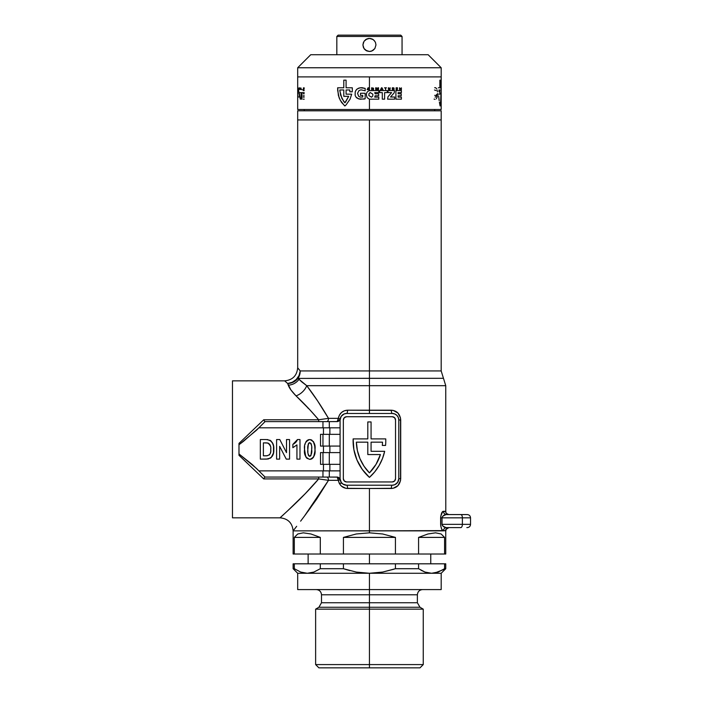 <?xml version="1.0" encoding="UTF-8"?>
<svg xmlns="http://www.w3.org/2000/svg" width="703" height="703" viewBox="0 0 703 703"><rect width="100%" height="100%" fill="white"/><g stroke="black" fill="none" stroke-linecap="round" stroke-linejoin="round"><path stroke-width="1.05" d="M287.852 510.598L305.366 493.532L318.67 478.919L263.722 478.919L238.985 455.298L238.985 443.382L263.722 419.77L318.67 419.77L309.953 409.928L296.025 395.868L290.963 389.998L287.65 383.486L284.645 380.85C292.562 380.077 296.912 375.727 297.685 367.81L300.234 370.938L299.654 374.857L297.967 378.407L369.435 378.311L369.435 370.938L441.185 370.938L369.435 370.938L441.185 370.938L445.755 385.683L369.435 385.683L445.755 385.683L369.435 385.683L369.435 378.311L443.47 378.311L297.967 378.407A13.049 12.584 90 0 0 300.234 370.938L369.435 370.938L369.435 378.311L443.47 378.311L369.435 378.311L369.435 413.469L369.435 410.201L391.334 410.201A3.26 0.931 -90 0 0 392.265 413.469L394.761 413.962L396.879 415.376L398.293 417.494L398.786 419.99L398.786 478.69L397.687 482.32L394.761 484.719L392.265 485.211L346.605 485.211L342.985 484.112L341.183 482.32L340.085 478.69L340.085 419.99L341.183 416.361L344.11 413.962L346.605 413.469L392.265 413.469A6.52 6.52 0 0 1 398.786 419.99L398.786 478.69A6.52 6.52 0 0 1 392.265 485.211L357.897 485.211M339.241 483.26L341.948 483.26M357.897 413.469L346.605 413.469A3.26 0.931 90 0 0 347.546 410.201L369.435 410.201L369.435 385.683L306.736 385.683L301.982 382.072L306.736 385.683L317.51 400.772L328.503 418.355L338.292 418.355L339.4 415.13L341.491 412.512L344.303 410.807L347.546 410.201L393.17 410.394L397.951 413.056L400.525 418.048L400.534 480.615L397.951 485.624L393.17 488.286L369.435 488.48L369.435 530.87L443.435 530.87L441.756 529.289L440.719 525.879L440.719 516.292L442.626 511.705L445.728 511.45M369.435 119.941L369.435 370.938L369.435 119.941L297.685 119.941L441.185 119.941L369.435 119.941L441.185 119.941L441.185 110.81L441.185 119.941L297.685 119.941L297.685 110.81L297.685 119.941L369.435 119.941M371.07 451.3L384.664 451.3A48.92 48.92 0 0 1 369.435 477.39A48.92 48.92 0 0 1 353.134 438.9L367.81 438.9L367.81 421.941L371.07 421.941L371.07 438.9L385.745 438.9A48.92 48.92 0 0 1 385.569 445.43L382.3 445.43A45.66 45.66 0 0 0 382.502 442.169L371.07 442.169L371.07 451.3L384.664 451.3L382.45 458.637L379.119 465.544L374.743 471.845L369.435 477.39L362.238 469.376L356.966 459.973L353.881 449.656L353.134 438.9L367.81 438.9L367.81 421.941L371.07 421.941L371.07 438.9L385.745 438.9A48.92 48.92 0 0 1 385.569 445.43L382.3 445.43A45.66 45.66 0 0 0 382.502 442.169L371.07 442.169L371.07 451.3L371.07 442.169L382.502 442.169A45.66 45.66 0 0 1 382.3 445.43M283.555 514.614L280.075 517.83L232.465 517.83L232.465 380.85L284.645 380.85L232.465 380.85L232.465 517.83L280.075 517.83L283.863 514.324M442.319 530.15L442.89 530.686M448.927 514.57A3.26 3.26 90 0 1 445.667 511.309L445.667 511.309A3.26 3.26 -90 0 0 448.909 514.57C444.261 512.909 446.396 511.889 445.79 512.039L445.755 385.683M312.018 392.924L306.736 385.683L369.435 385.683M307.598 511.828L310.735 507.54M300.603 521.169L305.497 514.666L300.603 521.169M296.675 526.292L293.125 530.87L369.435 530.87L369.435 488.48L345.894 488.321L341.491 486.168L339.4 483.559L338.292 480.325L328.503 480.325L316.851 498.875L305.497 514.666M323.468 446.08L323.468 452.6L323.468 446.08M323.468 464.34L323.468 470.869L323.468 464.34M265.031 477.065L264.486 477.583L265.031 477.065L322.958 477.065L265.031 477.065L256.437 468.418L238.985 453.953L238.985 444.727L256.437 430.262L265.031 421.615L322.958 421.615L265.031 421.615L264.486 421.097L265.031 421.615M323.468 427.819L323.468 434.34L323.468 427.819M270.567 458.048L266.419 459.121C271.666 458.409 274.126 455.21 273.801 449.542C274.24 443.575 271.718 440.245 266.252 439.56L260.33 439.56L260.33 459.121L268.142 458.997L271.2 457.53M271.209 457.53L273.476 452.969L273.511 445.957L273.801 449.542M273.063 444.226L273.511 445.957L272.316 442.591L270.541 440.579L272.896 443.778M267.149 439.577L268.036 439.656M305.805 456.888L304.548 449.437L305.761 456.801L306.903 458.277L309.768 459.375C313.933 457.794 315.673 454.498 314.97 449.472L314.935 451.036L314.97 449.472C315.673 444.437 313.933 441.132 309.751 439.56L311.886 440.122M311.622 458.962L310.155 459.358L311.991 458.751L313.705 456.88L314.935 451.036M313.327 441.475L314.83 446.352L314.97 449.472L314.61 444.806L313.591 441.862L311.28 439.832L309.751 439.56C305.585 441.132 303.854 444.428 304.548 449.437C303.828 454.49 305.568 457.802 309.768 459.375L310.155 459.358M306.376 441.22L305.814 442.046M445.728 530.73L293.125 530.87C292.343 522.953 287.993 518.603 280.075 517.83C280.295 517.223 301.464 499.323 318.67 478.919L263.722 478.919L264.486 477.583L263.722 478.919L238.985 455.298L238.985 453.953L252.289 464.551L258.88 470.869L322.958 470.869L322.958 477.065L336.957 477.065L339.848 478.796M238.985 444.384L238.985 443.382L238.985 444.727L238.985 443.382L263.722 419.77L264.486 421.097L263.722 419.77L318.67 419.77C310.779 410.534 303.23 402.573 296.025 395.868L308.353 408.25M265.075 421.615L258.88 427.819L322.958 427.819L258.88 427.819L243.502 441.299L238.985 444.727L238.985 443.382M380.428 454.56L367.81 454.56L367.81 442.169L356.368 442.169L357.405 450.632L359.998 458.76L364.057 466.265L369.435 472.882L376.017 464.375L380.428 454.56A45.66 45.66 0 0 1 369.435 472.882A45.66 45.66 0 0 0 380.428 454.56L367.81 454.56L367.81 442.169L356.368 442.169A45.66 45.66 0 0 0 369.435 472.882A45.66 45.66 0 0 1 356.368 442.169L367.81 442.169M392.265 481.95L346.605 481.95A3.26 3.26 0 0 1 343.345 478.69L343.345 419.99A3.26 3.26 0 0 1 346.605 416.73L392.265 416.73L346.605 416.73L344.303 417.679L343.345 419.99L343.345 478.69L344.303 481.001L346.605 481.95L392.265 481.95L394.576 481.001L395.525 478.69L395.525 419.99L394.576 417.679L392.265 416.73A3.26 3.26 0 0 1 395.525 419.99L395.525 478.69A3.26 3.26 0 0 1 392.265 481.95A3.26 3.26 0 0 0 395.525 478.69L395.279 479.938M290.928 389.954L296.025 395.868C291.868 391.597 289.276 388.03 288.248 385.165L289.328 387.388M287.553 383.399L284.645 380.85M448.927 527.61A3.26 3.26 -90 0 0 445.667 530.87A3.26 3.26 90 0 1 448.927 527.61C442.899 531.125 447.038 529.631 445.755 530.598L369.435 530.87L369.435 532.83L369.435 530.87L443.435 530.87C442.134 530.967 441.203 528.797 440.614 524.35L440.614 517.83C441.176 513.445 442.108 511.266 443.435 511.309L445.667 511.309M380.973 485.211L392.265 485.211A3.26 0.931 -90 0 0 391.334 488.48L347.546 488.48A3.26 0.931 90 0 0 346.605 485.211A3.26 0.931 -90 0 1 347.546 488.48C342.642 488.172 339.558 485.457 338.292 480.325L337.22 477.126L329.303 477.065L329.303 470.869L329.303 477.065L322.958 477.065L322.958 470.869L340.085 470.869L258.88 470.869L265.075 477.065M322.958 464.34L340.085 464.34L320.515 464.34L322.958 464.34L322.958 452.6L322.958 464.34M320.515 464.34L320.515 452.6L322.958 452.6L320.515 452.6L320.515 464.34M340.085 452.6L322.958 452.6L329.303 452.6L329.303 464.34L329.303 452.6L340.085 452.6M302 382.089L298.995 379.312A13.049 12.136 -19.2 0 1 288.248 385.165A13.049 12.136 160.8 0 0 298.995 379.312L297.967 378.407L293.397 382.089L287.65 383.486L292.263 382.283L296.244 379.506L299.021 375.543L300.234 370.938A13.049 12.136 -43.8 0 1 287.65 383.486A13.049 12.522 166.8 0 0 297.967 378.407L298.995 379.312A13.049 12.311 -90 0 1 299.583 378.311A13.049 12.311 90 0 0 298.995 379.312L306.736 385.683C313.863 394.901 321.122 405.798 328.503 418.355L338.292 418.355A3.26 1.327 -90 0 1 336.965 421.615A3.26 3.26 0 0 0 340.173 418.909L338.292 418.355L340.173 418.9L339.777 420.007L336.957 421.615L322.958 421.615L322.958 427.819L340.085 427.819L322.958 427.819L322.958 421.615L329.303 421.615L329.303 427.819L329.303 421.615L337.22 421.554L338.292 418.355C339.558 413.223 342.642 410.508 347.546 410.201A3.26 0.931 -90 0 1 346.605 413.469L380.973 413.469M322.958 446.08L340.085 446.08L320.515 446.08L322.958 446.08L322.958 434.34L322.958 446.08M320.515 446.08L320.515 434.34L322.958 434.34L320.515 434.34L320.515 446.08M340.085 434.34L322.958 434.34L329.303 434.34L329.303 446.08L329.303 434.34L340.085 434.34M329.874 464.34L329.874 470.869L329.874 464.34M329.874 446.08L329.874 452.6L329.874 446.08M329.874 427.819L329.874 434.34L329.874 427.819M340.085 470.869L340.085 427.819M398.786 478.69L400.71 478.69L398.786 478.69L398.671 479.912M398.047 481.713L397.784 482.17M394.752 484.719L395.279 484.481M340.085 419.99A6.52 6.52 0 0 1 346.605 413.469M346.605 485.211A6.52 6.52 0 0 1 340.085 478.69M369.435 477.39L362.238 469.376A48.92 48.92 0 0 0 362.247 469.376M343.345 478.69A3.26 3.26 0 0 0 346.605 481.95M346.605 416.73A3.26 3.26 0 0 0 343.345 419.99L343.591 418.742M395.525 419.99A3.26 3.26 0 0 0 392.265 416.73M300.234 370.938L369.435 370.938M287.65 383.486L288.248 385.165C289.276 388.03 291.868 391.597 296.025 395.868A13.049 8.954 139.1 0 0 306.736 385.683A13.049 8.954 -40.9 0 1 296.025 395.868M328.503 418.355L318.67 419.77L318.67 421.615L318.67 419.77L328.503 418.355A3.26 1.749 -90 0 1 326.754 421.615A3.26 1.749 90 0 0 328.503 418.355M318.67 478.919L318.67 477.065L318.67 478.919L328.503 480.325L304.513 515.984M308.046 408.25L308.503 408.25M340.173 479.771A3.26 3.26 0 0 0 336.957 477.065A3.26 1.327 -90 0 1 338.292 480.325L340.173 479.78L338.292 480.325L328.503 480.325A3.26 1.749 90 0 0 326.754 477.065A3.26 1.749 -90 0 1 328.503 480.325M340.19 479.877L340.305 480.377M341.078 482.153L341.386 482.601M392.59 413.469L392.283 413.469A3.26 0.931 90 0 1 391.334 410.201C396.931 410.666 400.06 413.926 400.71 419.99L398.786 419.99L400.71 419.99L400.71 478.69C400.069 484.745 396.94 488.005 391.334 488.48A3.26 0.931 90 0 1 392.265 485.211M398.557 418.267L398.276 417.459M397.318 415.86L396.852 415.35M395.262 414.199L394.743 413.953M344.242 413.909L343.802 414.102M340.735 417.143L340.533 417.626M339.022 420.886L336.957 421.615A3.26 3.26 0 0 0 339.022 420.886L340.199 418.768M339.022 477.794L336.957 477.065A3.26 3.26 0 0 1 339.022 477.794L340.322 480.448M466.836 527.61L467.275 527.61C469.252 527.408 470.342 526.327 470.535 524.35L470.535 517.83L462.389 517.83L470.535 517.83C470.342 515.853 469.252 514.772 467.275 514.57L446.598 514.57A3.26 3.163 90 0 1 443.435 511.309A3.26 3.163 -90 0 0 446.598 514.57C444.375 514.517 442.855 515.607 442.029 517.83L442.029 524.35L462.389 524.35L462.389 517.83L442.029 517.83L462.389 517.83L462.389 524.35L470.535 524.35L442.029 524.35C442.846 526.573 444.366 527.663 446.598 527.61L460.755 527.61L446.598 527.61A3.26 3.163 -90 0 0 443.435 530.87A3.26 3.163 90 0 1 446.598 527.61L445.201 527.417M460.755 527.61A3.26 1.634 -90 0 0 462.389 524.35A3.26 1.634 90 0 1 460.755 527.61M467.275 514.57L460.755 514.57A3.26 1.634 90 0 1 462.389 517.83A3.26 1.634 -90 0 0 460.755 514.57L446.598 514.57M442.029 517.83L440.614 517.83L442.029 517.83L442.029 524.35M446.01 527.575L444.261 527.065M442.178 525.123L442.029 524.385M273.318 453.628L273.133 454.243M272.702 455.359L272.149 456.396M267.166 455.772L263.379 455.816L263.379 442.864L263.379 455.816L265.989 455.816L263.379 455.816L263.379 442.864L267.773 443.031C270.163 444.314 271.156 446.431 270.752 449.384C271.226 453.4 269.644 455.544 265.989 455.816L266.771 455.799M269.724 454.525L269.337 454.964M270.62 451.739L270.4 452.899M270.743 448.637L270.725 450.57M270.427 445.948L268.23 443.171L269.961 444.735L270.576 446.677M267.421 442.969L266.367 442.881L268.651 443.373L269.952 444.718M266.261 442.881L265.637 442.864M264.952 442.864L266.367 442.881M266.252 439.56L260.33 439.56L260.33 459.121L266.419 459.121M272.281 456.185L272.676 455.421M271.226 441.168L269.776 440.122M267.773 443.031L268.221 443.171M270.734 448.576L270.752 449.34M279.645 459.121L279.645 446.361L286.262 459.121L289.557 459.121L289.557 439.56L286.508 439.56L286.508 452.627L279.776 439.56L276.595 439.56L276.595 459.121L279.645 459.121L276.595 459.121L276.595 439.56L279.776 439.56L286.508 452.627L286.508 439.56L289.557 439.56L289.557 459.121L286.262 459.121L279.645 446.361L279.645 459.121M296.93 444.894L296.93 459.121L299.979 459.121L299.979 439.56L297.466 439.56L292.861 444.384L292.861 447.688L296.93 444.894L292.861 447.688L296.93 444.894L296.93 459.121L299.979 459.121L299.979 439.56L297.466 439.56L296.253 441.809L297.149 440.377M296.253 441.809L293.652 444.006M294.337 443.567L295.937 442.161M292.861 444.384L292.861 447.688M314.645 453.918L313.213 457.618M313.195 457.635L311.974 458.76M304.548 449.437L304.584 447.881L304.548 449.437M304.689 446.326L304.584 447.881M307.527 440.183L306.912 440.658M308.986 439.621L308.222 439.832M308.353 443.839L307.852 449.472C307.343 446.581 307.984 444.287 309.759 442.609L309.759 442.609C311.543 444.287 312.176 446.572 311.666 449.472C312.176 452.372 311.534 454.656 309.759 456.326C307.984 454.656 307.343 452.372 307.852 449.472L308.125 444.7L308.898 442.978L308.38 443.778M309.513 442.635L310.946 443.391M307.923 452.319L307.879 451.431M308.125 454.261L308.353 455.105M308.38 455.166L308.002 453.294M309.294 456.229L308.608 455.588M310.621 455.966L309.522 456.3M311.666 449.472L310.919 455.597M311.64 447.67L311.657 448.514M311.57 446.168L311.517 445.632M311.139 443.769L311.385 444.648M305.287 443.277L304.909 444.779M304.557 450.219L304.584 451.001M305.04 454.779L305.278 455.641M314.83 446.352L314.61 444.806M311.394 444.691L311.526 445.64M307.879 451.388L307.861 450.43L307.879 451.388M369.435 554.026L369.435 563.815L369.435 554.026M369.435 664.59L369.435 667.85L419.99 667.85L369.435 667.85L369.435 664.59L423.25 664.59L369.435 664.59L369.435 609.15L369.435 664.59L315.629 664.59L369.435 664.59M431.396 573.27L424.981 572.066L418.575 568.709L424.972 572.066L418.575 568.709L418.575 563.815L395.438 563.815L395.438 568.709L418.575 568.709L418.575 563.815L444.577 563.815L444.577 568.709L445.755 568.709L445.755 563.815L444.577 563.815L444.577 568.709L438.171 572.066L431.572 573.27L441.185 573.27L369.435 573.27L369.435 607.26L419.99 607.26L423.25 609.15L369.435 609.15L423.25 609.15L423.25 664.59L419.99 667.85M293.125 530.87L293.125 554.026L294.302 554.026L294.302 537.4L297.747 533.981L303.344 532.83L310.946 533.981L320.304 537.4L320.304 554.026L343.433 554.026L343.433 537.4L356.236 533.981L369.435 532.83L382.634 533.981L395.438 537.4L395.438 554.026L418.575 554.026L418.575 537.4L427.934 533.981L435.526 532.83L441.132 533.981L444.577 537.4L444.577 554.026L445.755 554.026L445.755 530.87M318.89 667.85L369.435 667.85L318.89 667.85L315.629 664.59L315.629 609.15L369.435 609.15L315.629 609.15L318.89 607.26L419.99 607.26L369.435 607.26L369.435 609.15L369.435 607.26L318.89 607.26L369.435 607.26L369.435 602.743L321.499 602.743L417.38 602.743L417.38 594.8L321.499 594.8L369.435 594.8L369.435 589.58L441.185 589.58L297.685 589.58L369.435 589.58L369.435 573.27L356.272 572.075L343.433 568.709L343.433 563.815L320.304 563.815L320.304 568.709L343.433 568.709L343.433 563.815L395.438 563.815L395.438 568.709L382.66 572.066L369.435 573.27L431.572 573.27L438.452 571.97M394.005 569.184L382.66 572.066L369.435 573.27L297.685 573.27L307.299 573.27L300.708 572.066L294.302 568.709L293.125 568.709L294.302 568.709L294.302 563.815L293.125 563.815L320.304 563.815L320.304 568.709L313.898 572.066L307.299 573.27L313.898 572.066L310.629 572.963L313.889 572.066L320.304 568.709L343.433 568.709L356.272 572.075L369.435 573.27L307.299 573.27L300.708 572.066L294.302 568.709L294.302 563.815L445.755 563.815M343.451 568.709L349.866 570.651L343.442 568.709M428.25 572.963L424.981 572.066L431.572 573.27L434.902 572.963L445.755 568.709L441.185 573.27L441.185 589.58M420.948 570.195L424.972 572.066M418.575 568.709L395.438 568.709M318.89 607.26L321.499 602.743L417.38 602.743L369.435 602.743L369.435 594.8L321.499 594.8C321.183 591.636 319.443 589.896 316.28 589.58M369.435 594.8L417.38 594.8L369.435 594.8M395.438 537.4L343.433 537.4L356.236 533.981L369.435 532.83L382.634 533.981L395.438 537.4L395.438 554.026L343.433 554.026L343.433 537.4L395.438 537.4M418.575 537.4L444.577 537.4L444.577 554.026L418.575 554.026L418.575 537.4L427.934 533.981L435.526 532.83L441.132 533.981L444.577 537.4L418.575 537.4M320.304 537.4L294.302 537.4L297.747 533.981L303.344 532.83L310.946 533.981L320.304 537.4L320.304 554.026L294.302 554.026L294.302 537.4L320.304 537.4M293.125 554.026L445.755 554.026M364.013 48.56L364.822 49.544L363.416 47.444L362.915 44.93L364.013 48.56L362.915 44.93L364.013 41.31L366.94 38.911L365.815 39.509L368.161 38.533L370.709 38.533L373.065 39.509L371.94 38.911L374.049 40.326L375.464 42.435L375.964 44.93L374.857 48.56L371.94 50.959L369.444 51.46L365.815 50.361L364.013 48.56L366.94 50.959L369.435 51.46L371.931 50.959L374.875 48.542L375.964 44.93L374.857 48.56L373.065 50.352L370.718 51.328L371.931 50.959M297.685 109.51L369.435 109.51L297.685 109.51L297.685 67.76L310.735 54.72L297.685 67.76L441.185 67.76L441.185 76.899L441.185 67.76L428.145 54.72L441.185 67.76L297.685 67.76L297.685 76.899L441.185 76.899L369.435 76.899L369.435 90.625L378.812 90.582L378.812 92.611L374.734 92.611L375.103 93.798L378.697 93.798L378.697 95.775L375.103 95.775L374.734 97.119L378.812 97.119L378.812 99.167L369.435 99.185L369.435 109.51L441.185 109.51L369.435 109.51L369.435 99.185L367.098 97.62L366.377 94.914C366.404 92.673 367.423 91.249 369.435 90.625L368.847 89.237L367.115 89.641L368.064 87.796L369.435 89.457L369.435 76.899L297.685 76.899L441.185 76.899L441.185 109.51M336.825 54.72L336.825 36.451L338.125 35.15L336.825 36.451L402.054 36.451L402.054 54.72L402.054 36.451L400.745 35.15L402.054 36.451L336.825 36.451L336.825 54.72L310.735 54.72L428.145 54.72L336.825 54.72M375.499 42.523L375.964 44.93L375.464 42.435M369.435 51.46L370.718 51.328M366.94 50.959L365.806 50.352M434.665 109.51L434.665 110.81L434.665 109.51M304.214 110.81L304.214 109.51L304.214 110.81M441.185 110.81L297.685 110.81L441.185 110.81M400.745 35.15L338.125 35.15L400.745 35.15M368.161 38.533L369.435 38.41L365.815 39.509L364.013 41.31M362.915 44.93L363.416 42.435L362.915 44.93M374.857 41.31L373.065 39.509L369.444 38.41M400.886 89.641L399.902 88.235L399.532 89.641L399.532 87.796L401.035 89.14L401.387 87.822L401.387 89.641L400.886 89.641L401.387 89.641L401.387 87.822L401.035 89.14L399.532 87.796L399.532 89.641L399.902 88.235L400.886 89.641M382.256 89.237L380.534 89.641L381.501 87.796L382.968 89.641L382.256 89.237L382.968 89.641L381.993 87.796L380.534 89.641L382.256 89.237M372.713 88.938L371.632 89.641L371.632 87.796L373.53 88.183L373.521 89.641L373.021 89.641L372.713 88.938L373.521 89.641L373.53 88.183L371.632 87.796L371.632 89.641L372.713 88.938M382.3 92.611L379.673 92.611L379.673 90.582L387.265 90.582L387.265 92.611L384.611 92.611L384.611 99.167L382.3 99.167L382.3 92.611L382.3 99.167L384.611 99.167L384.611 92.611L387.265 92.611L387.265 90.582L379.673 90.582L379.673 92.611L382.3 92.611M391.641 92.611L388.021 92.611L388.021 90.582L394.541 90.582L394.26 92.743L390.517 97.005L394.638 97.005L394.638 99.167L387.59 99.167L388.021 96.689L391.641 92.611L388.021 96.689L387.59 99.167L394.638 99.167L394.638 97.005L390.517 97.005L394.26 92.743L394.541 90.582L388.021 90.582L388.021 92.611L391.641 92.611M395.921 90.582L401.387 90.582L401.387 92.611L398.109 92.611L398.109 93.798L401.228 93.798L401.228 95.775L398.109 95.775L398.109 97.119L401.387 97.119L401.387 99.167L395.921 99.167L395.921 90.582L395.921 99.167L401.387 99.167L401.387 97.119L398.109 97.119L398.109 95.775L401.228 95.775L401.228 93.798L398.109 93.798L398.109 92.611L401.387 92.611L401.387 90.582L395.921 90.582M392.309 87.796L393.865 87.875L394.049 89.641L393.408 88.938L392.309 89.641L392.309 87.796L392.309 89.641L392.731 88.938L394.049 89.641L394.075 88.446L393.865 87.875L392.309 87.796M376.808 89.641L376.07 88.051L375.683 89.641L375.683 87.796L376.386 87.796L377.124 89.299L377.836 87.796L378.539 87.796L378.539 89.641L378.126 88.051L377.406 89.641L376.808 89.641L377.406 89.641L378.126 88.051L378.539 89.641L378.539 87.796L377.836 87.796L377.124 89.299L376.386 87.796L375.683 87.796L375.683 89.641L376.07 88.051L376.808 89.641M385.306 88.112L384.55 87.796L386.404 87.796L385.657 88.112L385.657 89.641L385.306 88.112L385.657 89.641L385.657 88.112L386.404 87.796L384.55 87.796L385.306 88.112M388.75 87.796L389.277 89.43L390.174 87.796L389.857 89.624L388.443 89.422L388.364 87.796L388.372 89.281L389.269 89.773L390.086 89.422L390.174 87.796L389.277 89.43L388.75 87.796M396.501 89.369L397.503 89.369L396.105 89.641L396.105 87.796L397.503 87.796L396.501 88.112L397.467 88.587L396.501 89.369L397.467 88.886L396.501 88.112L397.503 87.796L396.105 87.796L396.105 89.641L397.503 89.369L396.501 89.369M365.165 93.253L365.165 98.78L364.066 99.088L358.451 98.851L355.797 96.821L355.129 95.257L355.217 91.856L355.929 90.309L357.054 89.035L360.156 87.726L365.165 88.411L365.165 90.784L361.008 89.852L358.996 90.564L357.546 93.332L358.662 96.267L360.068 97.04L362.757 97.032L362.757 95.38L360.507 95.38L360.507 93.253L365.165 93.253L360.507 93.253L360.507 95.38L362.757 95.38L362.757 97.032L360.068 97.04L358.662 96.267L357.546 93.332L358.996 90.564L361.008 89.852L365.165 90.784L365.165 88.411L361.852 87.647L358.521 88.191L356.439 89.624L355.217 91.856L355.129 95.257L355.797 96.821L356.957 98.051L360.094 99.255L365.165 98.78L365.165 93.253M346.148 104.817L344.901 105.968L341.5 102.374L339.154 97.902L337.668 90.379L337.642 87.796L343.785 87.796L343.785 80.16L346.087 80.16L346.087 87.796L352.317 87.796L352.256 91.794L349.822 91.794L349.822 89.966L346.087 89.966L346.087 94.167L351.676 94.167L350.076 99.149L346.148 104.817L350.076 99.149L351.676 94.167L346.087 94.167L346.087 89.966L349.822 89.966L349.822 91.794L352.256 91.794L352.317 87.796L346.087 87.796L346.087 80.16L343.785 80.16L343.785 87.796L337.642 87.796L338.389 95.467L340.226 100.195L344.408 105.599L344.901 105.968L346.148 104.817M436.132 90.564L434.48 90.002M435.087 97.111L435.922 96.865L436.633 94.413M435.561 95.38L434.665 95.38M435.043 99.325L434.085 99.088M437.53 93.552L437.257 96.821L436.335 98.851M437.213 90.309L437.451 91.856M434.665 87.717L435.693 87.726L436.835 89.035M440.298 80.16L440.298 87.796L441.036 87.796L441.036 90.379M438.338 87.796L439.867 87.796L439.867 80.16M438.523 94.167L439.867 94.167L439.867 89.966L439.015 89.966L439.015 91.794M439.164 100.661L438.619 95.889M440.421 104.352L440.096 105.968L439.384 102.146M441.018 92.945L440.535 103.385M297.852 87.822L297.852 89.14L297.931 87.796M297.949 89.641L297.949 88.235L297.861 89.641M299.803 89.43L299.935 87.796M299.671 87.796L299.689 89.219M300.796 89.641L300.576 88.112M301.139 88.112L300.902 89.641M298.221 88.587L298.221 88.112M298.221 89.369L298.221 88.886M302.334 89.641L301.815 89.641M299.021 89.641L299.021 88.938L298.837 89.641M298.828 88.806L298.775 88.042M303.529 87.796L303.819 89.299L304.118 87.796M303.705 89.641L303.415 88.051L303.415 89.641M304.25 88.051L303.942 89.641M297.835 93.798L297.826 92.611M297.826 97.119L297.835 95.775M298.661 97.005L299.504 97.005L298.678 90.582M300.128 92.611L299.25 92.611L300.243 99.167M301.121 99.167L301.121 92.611L300.339 92.611M302.817 92.611L301.877 92.611L301.877 99.167M304.214 92.611L303.142 92.611M303.186 93.798L304.214 93.798M304.214 95.775L303.186 95.775M303.142 97.119L304.214 97.119M304.214 99.167L303.142 99.167M303.142 90.582L304.214 90.582M381.342 88.938L382.116 88.938L381.729 88.191L381.342 88.938L381.729 88.191L382.116 88.938L381.342 88.938M392.731 88.657L393.671 88.385L392.731 88.112L392.731 88.657L392.731 88.112L393.671 88.385L392.731 88.657M372.036 88.112L372.036 88.657L373.082 88.376L372.036 88.112L373.082 88.376L372.036 88.657L372.036 88.112M369.049 89.641L369.532 89.641L368.618 87.796L368.064 87.796L367.115 89.641L369.049 89.641M367.915 88.938L368.328 88.191L368.706 88.938L367.915 88.938L368.706 88.938L368.328 88.191L367.915 88.938M368.873 95.582L371.527 97.207L372.766 95.968L372.871 94.176L370.147 92.515L368.943 93.789L368.873 95.582L368.943 93.789L370.147 92.515L372.871 94.176L372.766 95.968L371.527 97.207L368.873 95.582M378.812 92.611L378.812 90.582L369.435 90.625C367.423 91.249 366.404 92.673 366.377 94.914L367.098 97.62L369.435 99.185L378.812 99.167L378.812 97.119L374.734 97.119L375.103 95.775L378.697 95.775L378.697 93.798L375.103 93.798L374.734 92.611L378.812 92.611M343.785 89.966L339.83 89.966L339.83 90.854L341.922 98.517L344.901 102.787L348.688 96.329L343.785 96.329L343.785 89.966L343.785 96.329L348.688 96.329L345.542 102.12L344.901 102.787L343.741 101.504L340.639 95.23L339.83 89.966L343.785 89.966M297.685 76.899L441.185 76.899M442.837 526.09L445.974 527.575M442.301 525.378L444.076 526.978M445.816 527.549L445.351 527.452M442.837 516.09L445.974 514.605L444.076 515.202L442.301 516.802M441.185 370.938L441.185 119.941M297.685 367.81L297.685 119.941M448.699 514.561L448.215 514.491M446.291 513.216L445.869 512.434M448.769 527.619L447.679 527.856M447.082 528.181L446.59 528.612M446.3 528.964L445.869 529.746M430.754 554.026L430.754 563.815M297.685 589.58L297.685 573.27L293.125 568.709L293.125 563.815M419.99 607.26L417.38 602.743M321.499 594.8L321.499 602.743M417.38 594.8C417.696 591.636 419.436 589.896 422.6 589.58M308.125 554.026L308.125 563.815"/></g></svg>
